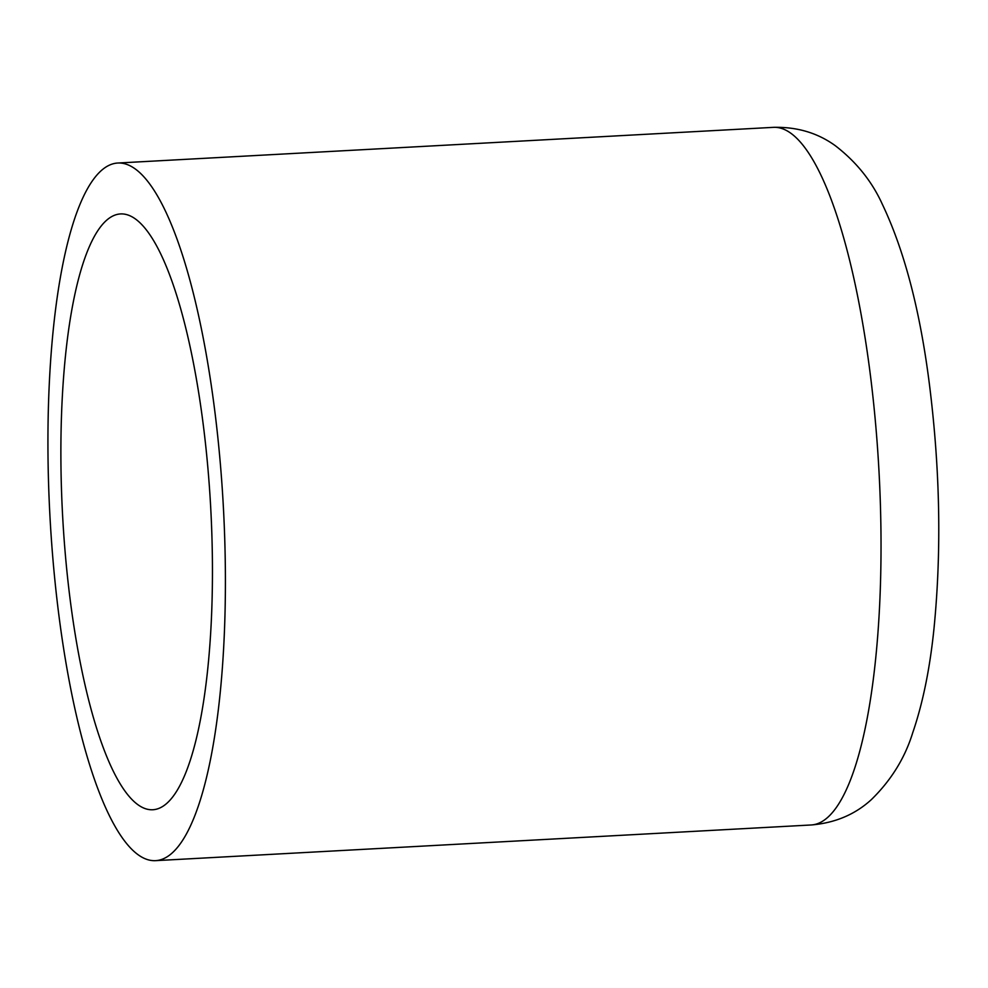 <?xml version="1.0" encoding="UTF-8"?>
<svg xmlns="http://www.w3.org/2000/svg" width="988" height="988" viewBox="0 0 988 988"><rect width="100%" height="100%" fill="white"/><g stroke="black" fill="none" stroke-linecap="round" stroke-linejoin="round"><path stroke-width="1.48" d="M62.491 513.464A298.339 74.162 86.9 0 1 120.462 213.939A298.339 74.162 86.9 0 1 210.716 507.807A298.339 74.162 86.9 0 1 152.881 809.74A298.339 74.162 86.9 0 1 62.491 513.464M49.82 513.748A349.32 86.833 86.9 0 1 117.683 163.032A349.32 86.833 86.9 0 1 223.374 507.116A349.32 86.833 86.9 0 1 155.647 860.647A349.32 86.833 86.9 0 1 49.82 513.748M811.272 824.968C835.095 822.955 855.151 814.483 871.428 799.551C891.201 780.211 904.971 757.932 912.739 732.688C922.903 703.024 930.004 668.086 934.055 627.874C941.576 551.045 940.107 470.399 929.622 385.938C920.347 311.603 904.613 251.113 882.432 204.467C872.095 181.57 856.411 161.995 835.379 145.755C817.656 132.886 796.97 126.76 773.308 127.353A349.32 86.833 86.9 0 1 878.999 471.449A349.32 86.833 86.9 0 1 811.272 824.968L155.647 860.647M773.308 127.353L117.683 163.032"/></g></svg>
